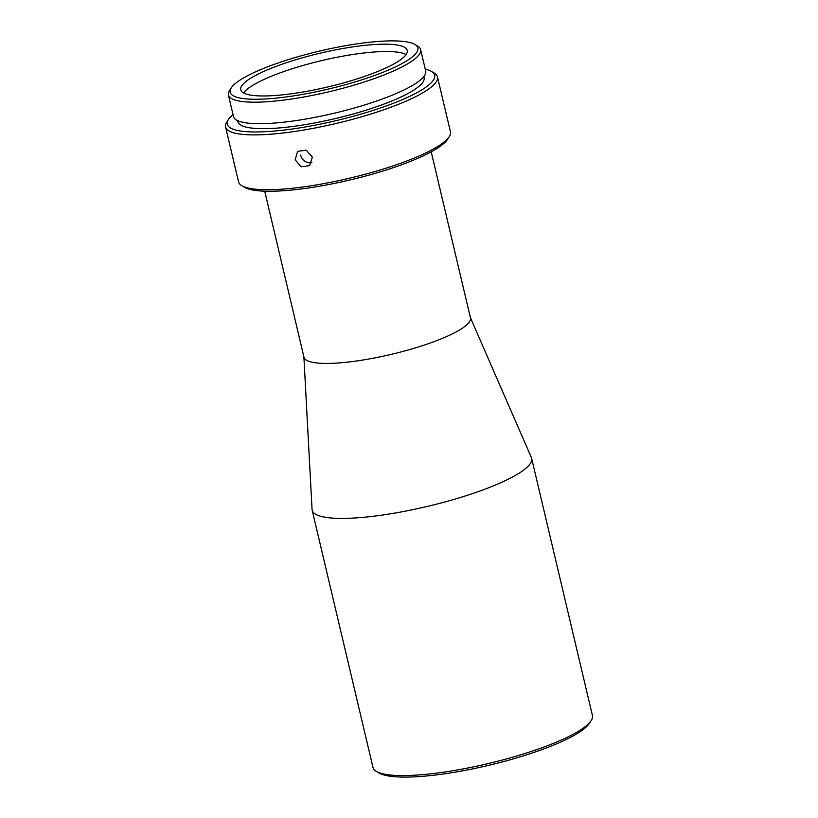 <?xml version="1.0" encoding="UTF-8"?>
<svg xmlns="http://www.w3.org/2000/svg" width="818" height="818" viewBox="0 0 818 818"><rect width="100%" height="100%" fill="white"/><g stroke="black" fill="none" stroke-linecap="round" stroke-linejoin="round"><path stroke-width="1.23" d="M311.883 162.659L309.03 162.843C304.705 162.076 301.903 159.49 300.615 155.093M394.797 40.9A96.422 19.499 166.7 0 1 414.879 44.448A96.422 19.499 166.7 0 1 367.906 77.833A96.422 19.499 166.7 0 1 253.181 99.244A96.422 19.499 166.7 0 1 231.249 87.853A96.422 19.499 166.7 0 1 298.161 56.667A96.422 19.499 166.7 0 1 394.797 40.9M231.249 87.853L229.531 90.512A98.753 19.969 -13.3 0 0 228.406 95.011A98.753 19.969 -13.3 0 0 251.995 102.168A98.753 19.969 -13.3 0 0 360.421 83.191A98.753 19.969 -13.3 0 0 420.626 49.581A98.753 19.969 -13.3 0 0 417.599 46.053L414.879 44.448M228.406 95.011L233.488 116.504A98.753 19.969 -13.3 0 0 257.077 123.661A98.753 19.969 -13.3 0 0 365.503 104.684A98.753 19.969 -13.3 0 0 425.697 71.064L420.626 49.581M312.353 157.097L306.198 150.154L297.619 151.371L295.155 159.725L301.126 166.831L309.695 165.604L312.353 157.097M437.466 76.892L450.432 131.739A108.866 22.014 166.7 0 1 449.194 136.708A108.866 22.014 166.7 0 1 414.194 158.048A108.866 22.014 166.7 0 1 264.541 189.715A108.866 22.014 166.7 0 1 241.872 185.717A108.866 22.014 166.7 0 1 238.539 181.831L225.574 126.984A108.866 22.014 -13.3 0 0 251.576 134.878A108.866 22.014 -13.3 0 0 401.229 103.201A108.866 22.014 -13.3 0 0 437.466 76.892A108.866 22.014 -13.3 0 0 434.133 73.007L431.413 71.411A106.534 21.544 -13.3 0 0 425.248 69.131M233.028 114.571A106.534 21.544 -13.3 0 0 228.529 119.367L226.811 122.015A108.866 22.014 -13.3 0 0 225.574 126.984M228.529 119.367A106.534 21.544 -13.3 0 0 252.772 131.943A106.534 21.544 -13.3 0 0 379.521 108.293A106.534 21.544 -13.3 0 0 431.413 71.411M449.194 136.708L447.477 139.357A106.534 21.544 166.7 0 1 373.54 173.815A106.534 21.544 166.7 0 1 266.78 191.238A106.534 21.544 166.7 0 1 244.592 187.312L241.872 185.717M237.66 120.635L237.915 121.718A95.645 19.346 -13.3 0 0 260.758 128.651A95.645 19.346 -13.3 0 0 365.769 110.266A95.645 19.346 -13.3 0 0 424.082 77.71L423.816 76.626M303.897 356.914L312.057 509.399A112.751 22.802 -13.3 0 0 312.169 510.227L372.967 767.386A112.751 22.802 -13.3 0 0 376.413 771.415L379.143 773.02A110.42 22.331 -13.3 0 0 445.851 773.624A110.42 22.331 -13.3 0 0 589.42 723.306L591.148 720.658A112.751 22.802 -13.3 0 0 592.426 715.515L531.628 458.346A112.751 22.802 -13.3 0 0 531.373 457.548L470.381 317.558M376.413 771.415A112.751 22.802 -13.3 0 0 444.542 772.028A112.751 22.802 -13.3 0 0 591.148 720.658M312.169 510.227A112.751 22.802 -13.3 0 0 383.744 514.859A112.751 22.802 -13.3 0 0 531.628 458.346M264.725 191.187L303.969 357.221A85.542 17.301 -13.3 0 0 358.274 360.738A85.542 17.301 -13.3 0 0 470.462 317.865L431.209 151.831M386.802 44.192A85.542 17.301 -13.3 0 0 292.885 60.634A85.542 17.301 -13.3 0 0 240.748 89.755A85.542 17.301 -13.3 0 0 261.177 95.951A85.542 17.301 -13.3 0 0 355.094 79.51A85.542 17.301 -13.3 0 0 407.231 50.399A85.542 17.301 -13.3 0 0 386.802 44.192M243.611 92.945A85.542 17.301 166.7 0 1 303.284 65.389A85.542 17.301 166.7 0 1 388.53 51.534A85.542 17.301 166.7 0 1 406.096 54.54"/></g></svg>
